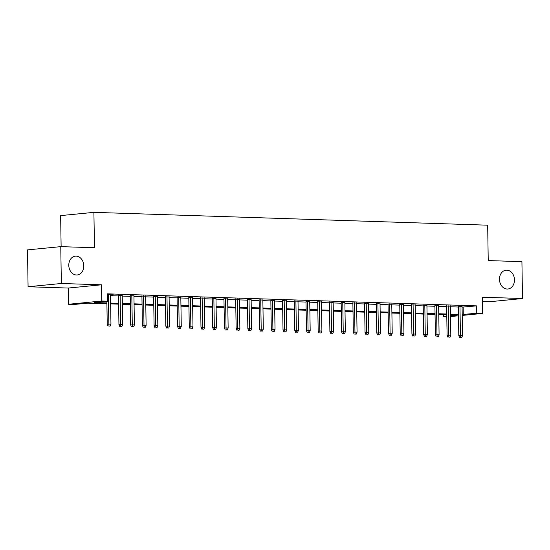 <?xml version="1.0" encoding="UTF-8"?>
<svg xmlns="http://www.w3.org/2000/svg" width="550" height="550" viewBox="0 0 550 550"><rect width="100%" height="100%" fill="white"/><g stroke="black" fill="none" stroke-linecap="round" stroke-linejoin="round"><path stroke-width="0.82" d="M83.792 265.808A9.453 7.48 -95.6 0 1 77.213 274.972A9.453 7.48 -95.6 0 1 68.791 265.32A9.453 7.48 -95.6 0 1 75.371 256.149A9.453 7.48 -95.6 0 1 83.792 265.808M514.477 279.847A9.453 7.48 -95.6 0 1 507.891 289.011A9.453 7.48 -95.6 0 1 499.476 279.352A9.453 7.48 -95.6 0 1 506.055 270.188A9.453 7.48 -95.6 0 1 514.477 279.847M106.906 303.758L87.821 303.139L74.333 304.452L68.475 304.267L101.743 301.015L107.601 301.207L94.112 302.528L106.892 302.94M68.221 288.049L101.482 284.804L61.346 283.491L60.768 246.641L27.5 249.886L28.078 286.743L68.221 288.049L68.475 304.267M61.126 246.647L60.638 215.6L93.906 212.355L487.671 225.191L488.228 260.569L521.923 261.669L522.5 298.526L482.364 297.213L482.618 313.431L462.213 315.425M482.433 301.551L489.232 301.771L522.5 298.526M446.793 316.594L443.486 316.484L446.786 316.168M443.458 314.731L443.486 316.484M61.346 283.491L28.078 286.743M110.502 295.075L113.272 294.876L107.498 294.683M122.217 295.46L118.484 295.336M133.939 295.838L130.206 295.721M145.654 296.223L141.928 296.099M157.376 296.601L153.642 296.484M169.097 296.986L165.364 296.863M180.812 297.371L177.086 297.248M192.534 297.749L188.801 297.626M204.249 298.134L200.523 298.011M215.971 298.512L212.238 298.396M227.693 298.897L223.96 298.774M239.408 299.276L235.682 299.159M251.13 299.661L247.397 299.537M262.852 300.046L259.119 299.922M274.567 300.424L270.834 300.3M286.289 300.809L282.556 300.685M298.004 301.187L294.278 301.063M309.726 301.572L305.993 301.448M321.447 301.95L317.714 301.833M333.163 302.335L329.436 302.211M344.884 302.713L341.151 302.596M356.606 303.098L352.873 302.974M368.321 303.483L364.588 303.359M380.043 303.861L376.31 303.738M391.758 304.246L388.032 304.123M403.48 304.624L399.747 304.507M415.202 305.009L411.469 304.886M426.917 305.387L423.191 305.271M438.639 305.772L434.906 305.649M450.361 306.151L446.627 306.034M462.089 307.147L476.644 305.869L107.484 293.837L107.601 301.207M110.509 295.694L118.498 295.955M122.231 296.072L130.213 296.333M133.946 296.457L141.934 296.718M145.667 296.835L153.656 297.096M157.382 297.22L165.371 297.481M169.104 297.598L177.093 297.859M180.826 297.983L188.815 298.244M192.541 298.368L200.53 298.623M204.263 298.746L212.252 299.007M215.985 299.131L223.967 299.393M227.7 299.509L235.689 299.771M239.422 299.894L247.411 300.156M251.137 300.272L259.126 300.534M262.859 300.657L270.847 300.919M274.581 301.043L282.569 301.297M286.296 301.421L294.284 301.682M298.018 301.806L306.006 302.06M309.732 302.184L317.721 302.445M321.454 302.569L329.443 302.83M333.176 302.947L341.165 303.208M344.891 303.332L352.88 303.593M356.613 303.71L364.602 303.971M368.335 304.095L376.317 304.356M380.05 304.48L388.039 304.734M391.772 304.858L399.761 305.119M403.487 305.243L411.476 305.504M415.209 305.621L423.197 305.882M426.931 306.006L434.919 306.268M438.646 306.384L446.634 306.646M450.368 306.769L458.356 307.031M462.076 306.536L458.342 306.412M101.482 284.804L101.743 301.015M476.644 305.869L476.754 313.239L482.618 313.431M60.768 246.641L94.463 247.734L93.906 212.355M450.512 315.803L456.974 315.171L450.498 314.957M446.765 314.841L438.776 314.579M435.043 314.456L427.054 314.194M423.328 314.071L415.339 313.816M411.606 313.692L403.618 313.431M399.884 313.308L391.902 313.046M388.169 312.929L380.181 312.668M376.447 312.544L368.459 312.283M364.732 312.166L356.744 311.905M353.011 311.781L345.022 311.52M341.289 311.403L333.3 311.142M329.574 311.018L321.585 310.757M317.852 310.633L309.863 310.379M306.13 310.255L298.148 309.994M294.415 309.87L286.426 309.609M282.693 309.492L274.704 309.231M270.978 309.107L262.989 308.846M259.256 308.729L251.268 308.468M247.534 308.344L239.546 308.082M235.819 307.966L227.831 307.704M224.097 307.581L216.109 307.319M212.383 307.196L204.394 306.941M200.661 306.817L192.672 306.556M188.939 306.433L180.95 306.171M177.224 306.054L169.235 305.793M165.502 305.669L157.513 305.408M153.78 305.291L145.798 305.03M142.065 304.906L134.076 304.645M130.343 304.528L122.354 304.267M118.628 304.143L110.639 303.882M458.494 315.782L450.519 316.566M462.199 314.524L476.754 313.239M110.626 303.064L118.614 303.325M122.341 303.442L130.329 303.703M134.062 303.827L142.051 304.088M145.784 304.212L153.773 304.466M157.499 304.59L165.488 304.851M169.221 304.975L177.21 305.229M180.936 305.353L188.925 305.614M192.658 305.738L200.647 305.999M204.38 306.116L212.369 306.377M216.095 306.501L224.084 306.762M227.817 306.879L235.806 307.141M239.539 307.264L247.528 307.526M251.254 307.649L259.243 307.904M262.976 308.028L270.964 308.289M274.691 308.413L282.679 308.674M286.413 308.791L294.401 309.052M298.134 309.176L306.123 309.437M309.849 309.554L317.838 309.815M321.571 309.939L329.56 310.2M333.293 310.317L341.275 310.578M345.008 310.702L352.997 310.963M356.73 311.087L364.719 311.341M368.445 311.465L376.434 311.726M380.167 311.85L388.156 312.111M391.889 312.228L399.877 312.489M403.604 312.613L411.592 312.874M415.326 312.991L423.314 313.252M427.047 313.376L435.029 313.637M438.763 313.754L446.751 314.016M450.484 314.139L458.473 314.401M463.155 307.182L463.272 314.559M458.342 306.123L458.803 335.706L460.426 335.548L459.965 306.171M460.563 337.521L461.732 337.556L460.563 337.521L460.426 335.548L462.536 335.617L462.069 306.24M458.803 335.706L459.663 337.604M461.732 337.556L462.536 335.617M446.621 305.738L447.088 335.328L448.704 335.17L448.243 305.793M448.841 337.136L450.017 337.178L448.841 337.136L448.704 335.17L450.814 335.239L450.354 305.862M447.088 335.328L447.947 337.226M450.017 337.178L450.814 335.239M434.906 305.36L435.366 334.943L436.989 334.785L436.521 305.408M437.126 336.751L438.295 336.793L437.126 336.751L436.989 334.785L439.092 334.854L438.632 305.477M435.366 334.943L436.226 336.841M438.295 336.793L439.092 334.854M423.184 304.975L423.651 334.565L425.267 334.407L424.806 305.03M425.404 336.373L426.58 336.407L425.404 336.373L425.267 334.407L427.377 334.476L426.917 305.099M423.651 334.565L424.504 336.462M426.58 336.407L427.377 334.476M411.462 304.59L411.929 334.18L413.545 334.022L413.084 304.645M413.689 335.988L414.858 336.029L413.689 335.988L413.545 334.022L415.656 334.091L415.195 304.714M411.929 334.18L412.789 336.077M414.858 336.029L415.656 334.091M399.747 304.212L400.207 333.802L401.83 333.644L401.369 304.267M401.967 335.61L403.136 335.644L401.967 335.61L401.83 333.644L403.941 333.712L403.473 304.336M400.207 333.802L401.067 335.699M403.136 335.644L403.941 333.712M388.025 303.827L388.493 333.417L390.108 333.259L389.647 303.882M390.246 335.225L391.421 335.266L390.246 335.225L390.108 333.259L392.219 333.327L391.758 303.951M388.493 333.417L389.352 335.314M391.421 335.266L392.219 333.327M376.303 303.449L376.771 333.039L378.386 332.881L377.926 303.504M378.531 334.847L379.699 334.881L378.531 334.847L378.386 332.881L380.497 332.949L380.036 303.572M376.771 333.039L377.63 334.929M379.699 334.881L380.497 332.949M364.588 303.064L365.049 332.654L366.671 332.496L366.211 303.119M366.809 334.462L367.984 334.503L366.809 334.462L366.671 332.496L368.782 332.564L368.321 303.188M365.049 332.654L365.908 334.551M367.984 334.503L368.782 332.564M352.866 302.686L353.334 332.269L354.949 332.111L354.489 302.734M355.087 334.084L356.263 334.118L355.087 334.084L354.949 332.111L357.06 332.179L356.599 302.803M353.334 332.269L354.193 334.166M356.263 334.118L357.06 332.179M341.151 302.301L341.612 331.891L343.234 331.732L342.767 302.356M343.372 333.699L344.541 333.74L343.372 333.699L343.234 331.732L345.338 331.801L344.877 302.424M341.612 331.891L342.471 333.788M344.541 333.74L345.338 331.801M329.429 301.923L329.897 331.506L331.512 331.347L331.052 301.971M331.65 333.314L332.826 333.355L331.65 333.314L331.512 331.347L333.623 331.416L333.163 302.039M329.897 331.506L330.749 333.403M332.826 333.355L333.623 331.416M317.707 301.538L318.175 331.127L319.791 330.969L319.33 301.593M319.935 332.936L321.104 332.97L319.935 332.936L319.791 330.969L321.901 331.038L321.441 301.661M318.175 331.127L319.034 333.025M321.104 332.97L321.901 331.038M305.993 301.153L306.453 330.743L308.076 330.584L307.615 301.207M308.213 332.551L309.382 332.592L308.213 332.551L308.076 330.584L310.186 330.653L309.719 301.276M306.453 330.743L307.312 332.64M309.382 332.592L310.186 330.653M294.271 300.774L294.738 330.364L296.354 330.206L295.893 300.829M296.491 332.173L297.667 332.207L296.491 332.173L296.354 330.206L298.464 330.275L298.004 300.898M294.738 330.364L295.597 332.262M297.667 332.207L298.464 330.275M282.549 300.389L283.016 329.979L284.632 329.821L284.171 300.444M284.776 331.788L285.945 331.829L284.776 331.788L284.632 329.821L286.743 329.89L286.282 300.513M283.016 329.979L283.876 331.877M285.945 331.829L286.743 329.89M270.834 300.011L271.294 329.601L272.917 329.443L272.456 300.059M273.054 331.409L274.23 331.444L273.054 331.409L272.917 329.443L275.028 329.512L274.567 300.128M271.294 329.601L272.154 331.492M274.23 331.444L275.028 329.512M259.112 299.626L259.579 329.216L261.195 329.058L260.734 299.681M261.332 331.024L262.508 331.066L261.332 331.024L261.195 329.058L263.306 329.127L262.845 299.75M259.579 329.216L260.439 331.114M262.508 331.066L263.306 329.127M247.397 299.248L247.857 328.831L249.48 328.673L249.012 299.296M249.617 330.646L250.786 330.681L249.617 330.646L249.48 328.673L251.584 328.742L251.123 299.365M247.857 328.831L248.717 330.729M250.786 330.681L251.584 328.742M235.675 298.863L236.143 328.453L237.758 328.295L237.298 298.918M237.896 330.261L239.071 330.303L237.896 330.261L237.758 328.295L239.869 328.364L239.408 298.987M236.143 328.453L236.995 330.351M239.071 330.303L239.869 328.364M223.953 298.485L224.421 328.068L226.036 327.91L225.576 298.533M226.181 329.876L227.349 329.918L226.181 329.876L226.036 327.91L228.147 327.979L227.686 298.602M224.421 328.068L225.28 329.966M227.349 329.918L228.147 327.979M212.238 298.1L212.699 327.69L214.321 327.532L213.861 298.155M214.459 329.498L215.627 329.532L214.459 329.498L214.321 327.532L216.432 327.601L215.964 298.224M212.699 327.69L213.558 329.587M215.627 329.532L216.432 327.601M200.516 297.715L200.984 327.305L202.599 327.147L202.139 297.77M202.737 329.113L203.913 329.154L202.737 329.113L202.599 327.147L204.71 327.216L204.249 297.839M200.984 327.305L201.843 329.202M203.913 329.154L204.71 327.216M188.794 297.337L189.262 326.927L190.877 326.769L190.417 297.392M191.022 328.735L192.191 328.769L191.022 328.735L190.877 326.769L192.988 326.837L192.528 297.461M189.262 326.927L190.121 328.817M192.191 328.769L192.988 326.837M177.079 296.952L177.54 326.542L179.163 326.384L178.702 297.007M179.3 328.35L180.476 328.391L179.3 328.35L179.163 326.384L181.273 326.452L180.812 297.076M177.54 326.542L178.399 328.439M180.476 328.391L181.273 326.452M165.358 296.574L165.825 326.157L167.441 326.006L166.98 296.622M167.585 327.972L168.754 328.006L167.585 327.972L167.441 326.006L169.551 326.074L169.091 296.691M165.825 326.157L166.684 328.054M168.754 328.006L169.551 326.074M153.642 296.189L154.103 325.779L155.726 325.621L155.265 296.244M155.863 327.587L157.032 327.628L155.863 327.587L155.726 325.621L157.829 325.689L157.369 296.312M154.103 325.779L154.963 327.676M157.032 327.628L157.829 325.689M141.921 295.811L142.388 325.394L144.004 325.236L143.543 295.859M144.141 327.202L145.317 327.243L144.141 327.202L144.004 325.236L146.114 325.304L145.654 295.928M142.388 325.394L143.241 327.291M145.317 327.243L146.114 325.304M130.199 295.426L130.666 325.016L132.282 324.857L131.821 295.481M132.426 326.824L133.595 326.858L132.426 326.824L132.282 324.857L134.392 324.926L133.932 295.549M130.666 325.016L131.526 326.913M133.595 326.858L134.392 324.926M118.484 295.048L118.944 324.631L120.567 324.472L120.106 295.096M120.704 326.439L121.873 326.48L120.704 326.439L120.567 324.472L122.677 324.541L122.21 295.164M118.944 324.631L119.804 326.528M121.873 326.48L122.677 324.541M106.865 301.276L107.229 324.252L108.845 324.094L108.384 294.718M108.983 326.061L110.158 326.095L108.983 326.061L108.845 324.094L110.956 324.163L110.495 294.786M107.229 324.252L108.089 326.15M110.158 326.095L110.956 324.163"/></g></svg>
